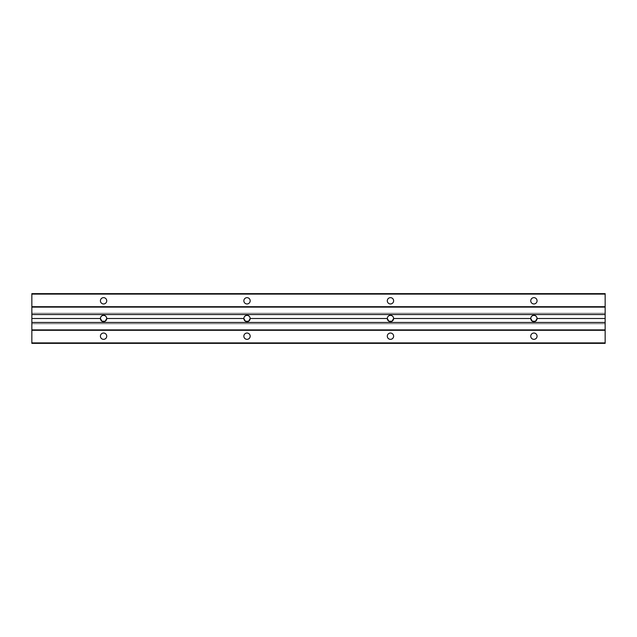 <?xml version="1.0" encoding="UTF-8"?>
<svg xmlns="http://www.w3.org/2000/svg" width="637" height="637" viewBox="0 0 637 637"><rect width="100%" height="100%" fill="white"/><g stroke="black" fill="none" stroke-linecap="round" stroke-linejoin="round"><path stroke-width="0.48" stroke-dasharray="3.19 2.39" d="M390.465 315.347A3.153 3.153 0 0 1 393.618 318.46M100.415 336.193A3.153 3.153 0 0 1 103.576 333.04A3.153 3.153 0 0 1 106.729 336.193A3.153 3.153 0 0 1 103.576 339.346A3.153 3.153 0 0 1 100.415 336.193A3.153 3.153 0 0 0 103.576 339.346A3.153 3.153 0 0 0 106.729 336.193A3.153 3.153 0 0 0 103.576 333.04A3.153 3.153 0 0 0 100.415 336.193M530.748 300.807A3.153 3.153 0 0 1 533.91 297.654A3.153 3.153 0 0 1 537.063 300.807A3.153 3.153 0 0 1 533.91 303.96A3.153 3.153 0 0 1 530.748 300.807A3.153 3.153 0 0 0 533.91 303.96A3.153 3.153 0 0 0 537.063 300.807A3.153 3.153 0 0 0 533.91 297.654A3.153 3.153 0 0 0 530.748 300.807M387.304 300.807A3.153 3.153 0 0 1 390.465 297.654A3.153 3.153 0 0 1 393.618 300.807A3.153 3.153 0 0 1 390.465 303.96A3.153 3.153 0 0 1 387.304 300.807A3.153 3.153 0 0 0 390.465 303.96A3.153 3.153 0 0 0 393.618 300.807A3.153 3.153 0 0 0 390.465 297.654A3.153 3.153 0 0 0 387.304 300.807M243.86 300.807A3.153 3.153 0 0 1 247.021 297.654A3.153 3.153 0 0 1 250.174 300.807A3.153 3.153 0 0 1 247.021 303.96A3.153 3.153 0 0 1 243.86 300.807A3.153 3.153 0 0 0 247.021 303.96A3.153 3.153 0 0 0 250.174 300.807A3.153 3.153 0 0 0 247.021 297.654A3.153 3.153 0 0 0 243.86 300.807M100.415 300.807A3.153 3.153 0 0 1 103.576 297.654A3.153 3.153 0 0 1 106.729 300.807A3.153 3.153 0 0 1 103.576 303.96A3.153 3.153 0 0 1 100.415 300.807A3.153 3.153 0 0 0 103.576 303.96A3.153 3.153 0 0 0 106.729 300.807A3.153 3.153 0 0 0 103.576 297.654A3.153 3.153 0 0 0 100.415 300.807M530.748 336.193A3.153 3.153 0 0 1 533.91 333.04A3.153 3.153 0 0 1 537.063 336.193A3.153 3.153 0 0 1 533.91 339.346A3.153 3.153 0 0 1 530.748 336.193A3.153 3.153 0 0 0 533.91 339.346A3.153 3.153 0 0 0 537.063 336.193A3.153 3.153 0 0 0 533.91 333.04A3.153 3.153 0 0 0 530.748 336.193M387.304 336.193A3.153 3.153 0 0 1 390.465 333.04A3.153 3.153 0 0 1 393.618 336.193A3.153 3.153 0 0 1 390.465 339.346A3.153 3.153 0 0 1 387.304 336.193A3.153 3.153 0 0 0 390.465 339.346A3.153 3.153 0 0 0 393.618 336.193A3.153 3.153 0 0 0 390.465 333.04A3.153 3.153 0 0 0 387.304 336.193M243.86 336.193A3.153 3.153 0 0 1 247.021 333.04A3.153 3.153 0 0 1 250.174 336.193A3.153 3.153 0 0 1 247.021 339.346A3.153 3.153 0 0 1 243.86 336.193A3.153 3.153 0 0 0 247.021 339.346A3.153 3.153 0 0 0 250.174 336.193A3.153 3.153 0 0 0 247.021 333.04A3.153 3.153 0 0 0 243.86 336.193M31.85 343.367L605.15 343.367L31.85 343.367L31.85 293.633L605.15 293.633L31.85 293.633L31.85 313.237L605.15 313.237L31.85 313.237L605.15 313.237L31.85 313.237L31.85 323.763L605.15 323.763L31.85 323.763L605.15 323.763L31.85 323.763L31.85 343.367M605.15 293.633L605.15 343.367L605.15 293.633"/><path stroke-width="0.96" d="M393.618 318.46A3.153 3.153 0 0 1 393.618 318.5L530.748 318.5C530.947 316.597 532.006 315.546 533.91 315.347C535.813 315.546 536.864 316.597 537.063 318.5L605.15 318.5L605.15 314.535L31.85 314.535L31.85 318.5L100.415 318.5C100.614 316.597 101.665 315.546 103.576 315.347C105.479 315.546 106.53 316.597 106.729 318.5C106.53 316.597 105.479 315.546 103.576 315.347C101.665 315.546 100.614 316.597 100.415 318.5A3.153 3.153 0 0 1 103.576 315.347A3.153 3.153 0 0 1 106.729 318.5L105.153 321.231L101.992 321.231L100.415 318.5L31.85 318.5L31.85 322.465L605.15 322.465L605.15 318.5L537.063 318.5C536.864 316.597 535.813 315.546 533.91 315.347C532.006 315.546 530.947 316.597 530.748 318.5A3.153 3.153 0 0 1 533.91 315.347A3.153 3.153 0 0 1 537.063 318.5A3.153 3.153 0 0 1 533.91 321.653A3.153 3.153 0 0 1 530.748 318.5L532.325 321.231L535.486 321.231L537.063 318.5L535.486 321.231L532.325 321.231L530.748 318.5L393.618 318.5C393.419 316.597 392.368 315.546 390.465 315.347C388.562 315.546 387.503 316.597 387.304 318.5A3.153 3.153 0 0 1 390.465 315.347C392.368 315.546 393.419 316.597 393.618 318.5L392.042 321.231L388.881 321.231L387.304 318.5L250.174 318.5C249.975 316.597 248.924 315.546 247.021 315.347C245.118 315.546 244.059 316.597 243.86 318.5A3.153 3.153 0 0 1 247.021 315.347A3.153 3.153 0 0 1 250.174 318.5L248.597 321.231L245.436 321.231L243.86 318.5L106.729 318.5L243.86 318.5C244.059 316.597 245.118 315.546 247.021 315.347C248.924 315.546 249.975 316.597 250.174 318.5L387.304 318.5L388.881 321.231L392.042 321.231L393.618 318.5A3.153 3.153 0 0 1 390.465 321.653A3.153 3.153 0 0 1 387.304 318.5C387.503 316.597 388.562 315.546 390.465 315.347M106.729 336.193A3.153 3.153 0 0 0 103.576 333.04A3.153 3.153 0 0 0 100.415 336.193A3.153 3.153 0 0 0 103.576 339.346A3.153 3.153 0 0 0 106.729 336.193A3.153 3.153 0 0 1 103.576 339.346A3.153 3.153 0 0 1 100.415 336.193A3.153 3.153 0 0 1 103.576 333.04A3.153 3.153 0 0 1 106.729 336.193M537.063 300.807A3.153 3.153 0 0 0 533.91 297.654A3.153 3.153 0 0 0 530.748 300.807A3.153 3.153 0 0 0 533.91 303.96A3.153 3.153 0 0 0 537.063 300.807A3.153 3.153 0 0 1 533.91 303.96A3.153 3.153 0 0 1 530.748 300.807A3.153 3.153 0 0 1 533.91 297.654A3.153 3.153 0 0 1 537.063 300.807M393.618 300.807A3.153 3.153 0 0 0 390.465 297.654A3.153 3.153 0 0 0 387.304 300.807A3.153 3.153 0 0 0 390.465 303.96A3.153 3.153 0 0 0 393.618 300.807A3.153 3.153 0 0 1 390.465 303.96A3.153 3.153 0 0 1 387.304 300.807A3.153 3.153 0 0 1 390.465 297.654A3.153 3.153 0 0 1 393.618 300.807M250.174 300.807A3.153 3.153 0 0 0 247.021 297.654A3.153 3.153 0 0 0 243.86 300.807A3.153 3.153 0 0 0 247.021 303.96A3.153 3.153 0 0 0 250.174 300.807A3.153 3.153 0 0 1 247.021 303.96A3.153 3.153 0 0 1 243.86 300.807A3.153 3.153 0 0 1 247.021 297.654A3.153 3.153 0 0 1 250.174 300.807M106.729 300.807A3.153 3.153 0 0 0 103.576 297.654A3.153 3.153 0 0 0 100.415 300.807A3.153 3.153 0 0 0 103.576 303.96A3.153 3.153 0 0 0 106.729 300.807A3.153 3.153 0 0 1 103.576 303.96A3.153 3.153 0 0 1 100.415 300.807A3.153 3.153 0 0 1 103.576 297.654A3.153 3.153 0 0 1 106.729 300.807M537.063 336.193A3.153 3.153 0 0 0 533.91 333.04A3.153 3.153 0 0 0 530.748 336.193A3.153 3.153 0 0 0 533.91 339.346A3.153 3.153 0 0 0 537.063 336.193A3.153 3.153 0 0 1 533.91 339.346A3.153 3.153 0 0 1 530.748 336.193A3.153 3.153 0 0 1 533.91 333.04A3.153 3.153 0 0 1 537.063 336.193M393.618 336.193A3.153 3.153 0 0 0 390.465 333.04A3.153 3.153 0 0 0 387.304 336.193A3.153 3.153 0 0 0 390.465 339.346A3.153 3.153 0 0 0 393.618 336.193A3.153 3.153 0 0 1 390.465 339.346A3.153 3.153 0 0 1 387.304 336.193A3.153 3.153 0 0 1 390.465 333.04A3.153 3.153 0 0 1 393.618 336.193M250.174 336.193A3.153 3.153 0 0 0 247.021 333.04A3.153 3.153 0 0 0 243.86 336.193A3.153 3.153 0 0 0 247.021 339.346A3.153 3.153 0 0 0 250.174 336.193A3.153 3.153 0 0 1 247.021 339.346A3.153 3.153 0 0 1 243.86 336.193A3.153 3.153 0 0 1 247.021 333.04A3.153 3.153 0 0 1 250.174 336.193M250.174 318.5A3.153 3.153 0 0 1 247.021 321.653A3.153 3.153 0 0 1 243.86 318.5L245.436 321.231L248.597 321.231L250.174 318.5A3.153 3.153 0 0 0 247.021 315.347A3.153 3.153 0 0 0 243.86 318.5A3.153 3.153 0 0 0 247.021 321.653A3.153 3.153 0 0 0 250.174 318.5M106.729 318.5A3.153 3.153 0 0 1 103.576 321.653A3.153 3.153 0 0 1 100.415 318.5L101.992 321.231L105.153 321.231L106.729 318.5A3.153 3.153 0 0 0 103.576 315.347A3.153 3.153 0 0 0 100.415 318.5A3.153 3.153 0 0 0 103.576 321.653A3.153 3.153 0 0 0 106.729 318.5M605.15 343.367L31.85 343.367L605.15 343.367L605.15 342.889L31.85 342.889L31.85 343.367L31.85 342.889L605.15 342.889L605.15 330.308L31.85 330.308L31.85 342.889L31.85 330.308L605.15 330.308L605.15 329.878L31.85 329.878L31.85 330.308L31.85 329.878L605.15 329.878L605.15 322.465L31.85 322.465L31.85 329.878L31.85 314.535L605.15 314.535L605.15 307.122L31.85 307.122L31.85 314.535L31.85 307.122L605.15 307.122L605.15 306.692L31.85 306.692L31.85 307.122L31.85 306.692L605.15 306.692L605.15 294.111L31.85 294.111L31.85 306.692L31.85 294.111L605.15 294.111L605.15 293.633L31.85 293.633L31.85 294.111L31.85 293.633L605.15 293.633L605.15 343.367M530.748 318.5A3.153 3.153 0 0 0 533.91 321.653A3.153 3.153 0 0 0 537.063 318.5A3.153 3.153 0 0 0 533.91 315.347A3.153 3.153 0 0 0 530.748 318.5M387.304 318.5A3.153 3.153 0 0 0 390.465 321.653A3.153 3.153 0 0 0 393.618 318.5A3.153 3.153 0 0 0 390.465 315.347A3.153 3.153 0 0 0 387.304 318.5"/></g></svg>
